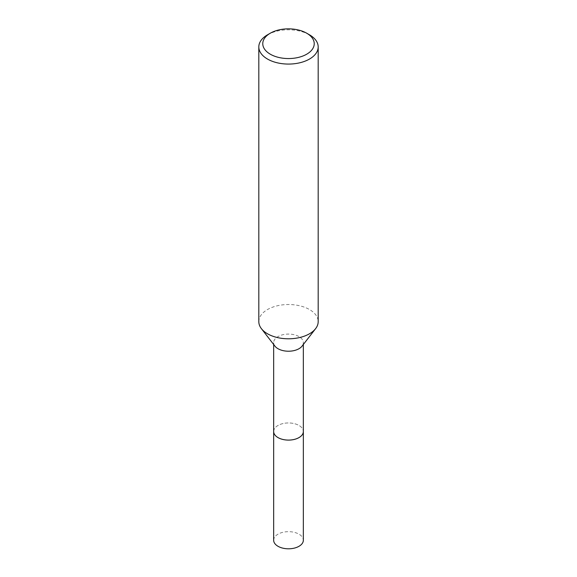 <?xml version="1.0" encoding="UTF-8"?>
<svg xmlns="http://www.w3.org/2000/svg" width="577" height="577" viewBox="0 0 577 577"><rect width="100%" height="100%" fill="white"/><g stroke="black" fill="none" stroke-linecap="round" stroke-linejoin="round"><path stroke-width="0.43" stroke-dasharray="2.88 2.16" d="M273.657 431.524A14.843 8.568 180 0 1 274.948 428.026A14.843 8.568 180 0 1 278.006 425.458A14.843 8.568 180 0 1 302.052 428.026A14.843 8.568 180 0 1 303.343 431.524M273.657 431.307A14.851 8.576 180 0 1 274.948 428.026A14.851 8.576 180 0 1 277.999 425.465A14.851 8.576 180 0 1 302.052 428.026A14.851 8.576 180 0 1 303.343 431.307M274.948 346.15A14.843 8.568 180 0 1 273.657 342.651A14.843 8.568 180 0 1 278.006 336.593A14.843 8.568 180 0 1 294.183 334.732A14.843 8.568 180 0 1 303.343 342.651A14.843 8.568 180 0 1 302.052 346.15M258.813 321.663A29.687 17.137 180 0 1 267.512 309.539A29.687 17.137 180 0 1 299.86 305.824A29.687 17.137 180 0 1 318.187 321.663M267.512 34.815A29.687 17.137 180 0 1 309.488 34.815M273.657 540.231A14.843 8.568 180 0 1 282.817 532.319A14.843 8.568 180 0 1 298.994 534.172A14.843 8.568 180 0 1 303.343 540.231M273.657 431.214A14.851 8.576 180 0 1 283.069 423.547A14.851 8.576 180 0 1 299.001 425.465A14.851 8.576 180 0 1 303.343 431.214M273.657 344.483L273.657 342.651M303.343 344.483L303.343 342.651"/><path stroke-width="0.87" d="M303.343 431.214A14.851 8.576 180 0 1 303.351 431.531A14.843 8.568 180 0 1 298.994 437.582A14.843 8.568 180 0 1 282.817 439.436A14.843 8.568 180 0 1 273.657 431.524A14.851 8.576 180 0 1 273.657 431.214M303.343 431.307A14.851 8.576 180 0 1 299.001 437.59A14.851 8.576 180 0 1 282.643 439.407A14.851 8.576 180 0 1 273.657 431.307M306.69 33.199L309.488 34.815A29.687 17.137 180 0 1 318.187 46.939L318.187 321.663A29.687 17.137 180 0 1 315.597 328.659L302.052 346.15A14.843 8.568 180 0 1 298.994 348.71A14.843 8.568 180 0 1 274.948 346.15L261.403 328.659A29.687 17.137 180 0 1 258.813 321.663L258.813 46.939A29.687 17.137 180 0 1 267.512 34.815L270.31 33.199A25.727 14.851 180 0 1 306.69 33.199A25.727 14.851 180 0 1 306.69 54.209A25.727 14.851 180 0 1 270.31 54.209A25.727 14.851 180 0 1 270.31 33.199L267.512 34.815M315.597 328.659A29.687 17.137 180 0 1 309.488 333.78A29.687 17.137 180 0 1 261.403 328.659M318.187 46.939A29.687 17.137 180 0 1 309.488 59.056A29.687 17.137 180 0 1 277.14 62.77A29.687 17.137 180 0 1 258.813 46.939M273.649 431.531A14.851 8.576 180 0 0 277.999 437.59A14.851 8.576 180 0 0 294.183 439.45A14.851 8.576 180 0 0 303.351 431.531L303.343 540.231A14.843 8.568 180 0 1 294.183 548.15A14.843 8.568 180 0 1 278.006 546.289A14.843 8.568 180 0 1 273.657 540.231L273.657 344.483M303.343 431.524L303.343 344.483"/></g></svg>
